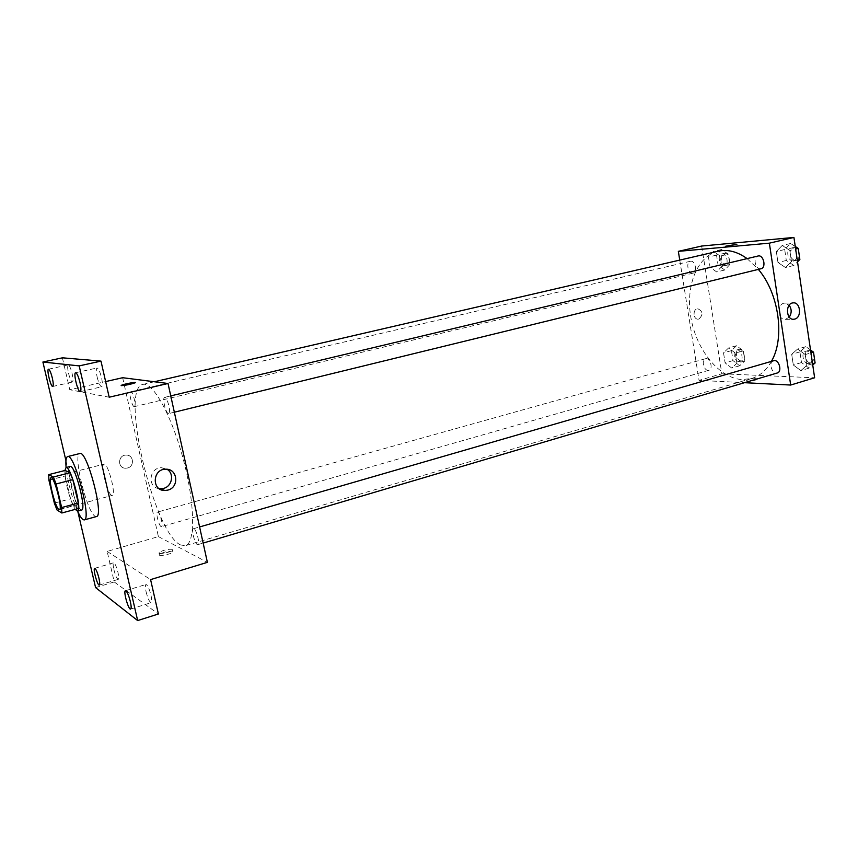 <?xml version="1.0" encoding="UTF-8"?>
<svg xmlns="http://www.w3.org/2000/svg" width="858" height="858" viewBox="0 0 858 858"><rect width="100%" height="100%" fill="white"/><g stroke="black" fill="none" stroke-linecap="round" stroke-linejoin="round"><path stroke-width="0.64" stroke-dasharray="4.29 3.22" d="M111.669 495.334C107.357 493.951 100.096 464.36 104.022 464.124C107.851 462.258 116.506 495.173 112.259 495.42L111.669 495.334M48.917 480.18L65.262 475.965L70.603 498.809L54.344 503.142M78.378 508.515L73.348 505.641L57.036 510.027M73.348 505.641L70.603 498.809M65.262 475.965L65.111 470.452M64.918 470.495C64.736 474.335 65.465 479.826 67.106 486.979C69.616 497.232 72.329 504.697 75.236 509.362M81.596 510.038L80.834 509.888C77.649 506.939 74.421 498.948 71.15 485.918C68.629 474.453 68.297 467.985 70.142 466.505M77.574 511.121C71.707 497.136 67.889 482.604 66.098 467.535M96.439 516.559L95.249 516.334C87.012 512.902 72.533 453.968 79.848 453.517M65.948 460.692L77.885 511.797M122.651 377.713L158.398 536.604L107.164 551.404L114.232 581.96L95.581 587.58M62.398 357.818L69.777 389.736L105.631 381.585M127.456 468.007C134.803 466.441 133.709 454.751 126.244 455.094C117.825 454.772 117.235 468.457 125.676 468.221L127.456 468.007C134.803 466.441 133.709 454.751 126.244 455.094C117.825 454.772 117.235 468.457 125.676 468.221L127.456 468.007M113.9 569.669C115.444 575.643 116.892 578.882 118.243 579.375C118.951 578.871 118.865 576.576 117.986 572.49C116.431 566.484 114.983 563.245 113.642 562.762C112.924 563.277 113.009 565.583 113.9 569.669M146.107 591.891C147.833 598.53 149.507 602.123 151.137 602.659C151.973 602.101 151.93 599.635 150.997 595.27C149.26 588.588 147.587 584.995 145.967 584.47C145.131 585.049 145.174 587.526 146.107 591.891M107.164 551.404L150.59 579.611M114.232 581.96L158.398 613.985M97.158 377.102C98.691 383.161 100.193 386.39 101.652 386.786C102.67 386.068 102.638 383.043 101.523 377.692C99.989 371.611 98.488 368.372 97.04 367.985C96.01 368.726 96.053 371.761 97.158 377.102M68.522 373.23C69.916 378.721 71.225 381.66 72.437 382.035C73.284 381.402 73.187 378.625 72.147 373.713C70.753 368.2 69.444 365.261 68.232 364.886C67.385 365.54 67.482 368.329 68.522 373.23M109.18 397.222L69.777 389.736M180.609 544.959C153.979 533.633 119.38 387.837 142.932 384.405C152.788 381.402 171.89 415.787 183.451 459.963C195.131 504.086 195.42 543.436 185.371 545.677L180.609 544.959M158.398 536.604L207.389 562.344M168.436 413.588C165.755 413.427 162.023 397.554 164.618 397.351C167.171 396.31 171.439 413.352 168.694 413.588L168.436 413.588M161.111 526.587C158.837 525.782 155.48 512.258 157.507 512.087C159.534 511.121 163.706 526.394 161.486 526.64L161.111 526.587M134.18 406.638C131.939 406.531 128.486 391.924 130.673 391.795C132.797 390.905 136.679 406.488 134.374 406.638L134.18 406.638M193.876 528.807L193.415 528.742C190.766 529.118 195.409 545.752 197.855 544.637C200.246 544.401 196.546 529.654 193.876 528.807M172.919 551.233C168.415 550.815 163.953 551.866 159.556 554.375C156.917 556.885 171.021 554.429 172.962 552.037L172.919 551.233M172.501 549.335C167.986 548.927 163.524 549.978 159.127 552.477C156.488 554.976 170.592 552.52 172.533 550.139L172.501 549.335M135.382 382.55L135.092 382.807C130.362 384.384 125.783 385.328 121.364 385.639L121.16 385.542M159.159 488.674C146.89 487.333 149.217 467.267 161.583 467.739L167.02 469.262M771.514 361.197C766.451 370.248 759.845 375.997 751.715 378.453L742.234 379.579C719.648 378.464 697.082 350.825 691.162 319.133C685.006 287.473 696.535 256.252 718.232 251.19M747.114 258.612L758.354 269.38M773.487 360.628C768.049 361.894 772.028 374.849 777.273 372.983M692.631 273.209C687.977 273.809 685.724 262.044 690.358 261.272C695.087 259.856 697.886 272.308 693.039 273.144L692.631 273.209M708.107 370.377C703.646 370.495 701.222 359.62 705.512 358.73C710.07 357.142 713.588 369.262 708.869 370.291L708.107 370.377M761.014 268.736L760.488 268.811C755.147 269.487 752.766 256.939 758.075 256.006M679.75 260.103L699.045 380.373L744.519 382.689M701.672 246.042L721.835 373.788L699.045 380.373M698.862 319.037C703.421 314.736 703.045 311.293 697.747 308.719C692.47 308.955 693.06 319.841 698.315 319.133L698.862 319.037C703.421 314.736 703.045 311.293 697.758 308.719C692.47 308.955 693.06 319.841 698.315 319.133L698.862 319.037M789.821 250.429L782.206 245.452L776.329 251.523L777.97 262.484L785.488 267.524L791.462 261.54L789.821 250.429L782.206 245.452L776.329 251.523L777.97 262.484L785.488 267.524L791.462 261.54L789.821 250.429L795.645 249.034M735.306 353.099L728.592 347.94L723.53 352.853L725.107 362.859L731.745 368.061L736.893 363.224L735.306 353.099L728.592 347.94L723.53 352.853L725.107 362.859L731.745 368.061L736.893 363.224L735.306 353.099L743.285 350.858L736.539 345.731L731.445 350.643L733 360.607L739.671 365.787L744.841 360.95L743.285 350.858M721.835 373.788L814.628 377.777M720.184 256.07L713.481 251.394L708.461 257.014L710.07 267.235L716.698 271.965L721.793 266.42L720.184 256.07L713.481 251.394L708.461 257.014L710.07 267.235L716.698 271.965L721.793 266.42L720.184 256.07L728.292 254.172L721.567 249.528L716.516 255.137L718.114 265.315L724.763 270.013L729.89 264.478L728.292 254.172M805.244 354.569L797.629 349.013L791.698 354.279L793.307 364.993L800.836 370.592L806.852 365.422L805.244 354.569L797.629 349.013L791.698 354.279L793.307 364.993L800.836 370.592L806.852 365.422L805.244 354.569L810.96 352.895M756.198 378.603C751.855 378.721 748.68 379.333 746.696 380.459C745.355 381.831 756.756 380.491 757.55 379.182L756.198 378.603C751.855 378.721 748.68 379.333 746.685 380.459C745.355 381.831 756.756 380.491 757.55 379.182L756.198 378.603M736.883 244.283L725.771 246.192M789.274 317.106L785.392 319.358C777.541 320.463 776.694 303.496 784.598 303.131L789.178 305.212M810.531 350.01L805.866 346.643L799.913 351.909L801.501 362.58L809.051 368.136L812.74 364.982M808.375 363.61C803.206 363.771 800.653 352.424 805.608 351.319C810.939 349.442 814.875 362.183 809.362 363.481L808.375 363.61M805.866 346.643L797.629 349.013M799.913 351.909L791.698 354.279M801.501 362.58L793.307 364.993M809.051 368.136L800.836 370.592M812.558 363.728L806.852 365.422M814.435 358.472L811.7 362.784L810.713 362.913C805.533 363.084 802.981 351.748 807.957 350.643C810.51 350.246 812.515 351.759 813.952 355.169M795.269 246.493L790.604 243.468L784.695 249.528L786.314 260.457L793.865 265.465L797.532 261.819M793.178 260.821C787.741 261.529 785.424 249.163 790.829 248.198C796.374 246.546 799.388 259.684 793.704 260.735L793.178 260.821M790.604 243.468L782.206 245.452M784.695 249.528L776.329 251.523M786.314 260.457L777.97 262.484M793.865 265.465L785.488 267.524M797.275 260.124L791.462 261.54M799.248 255.255C799.013 257.926 797.961 259.556 796.085 260.156L795.559 260.242C790.111 260.95 787.805 248.595 793.21 247.63C795.613 247.329 797.457 248.745 798.755 251.877M739.006 361.55C734.459 361.711 732.089 350.986 736.475 350.064C741.119 348.455 744.605 360.392 739.789 361.465L739.006 361.55M736.539 345.731L728.592 347.94M731.445 350.643L723.53 352.853M733 360.607L725.107 362.859M739.671 365.787L731.745 368.061M744.841 360.95L736.893 363.224M741.258 360.907C736.711 361.079 734.341 350.354 738.727 349.431C743.393 347.822 746.868 359.749 742.041 360.821L741.258 360.907M724.088 265.69C719.336 266.323 717.149 254.719 721.878 253.925C726.705 252.488 729.45 264.757 724.506 265.626L724.088 265.69M721.567 249.528L713.481 251.394M716.516 255.137L708.461 257.014M718.114 265.315L710.07 267.235M724.763 270.013L716.698 271.965M729.89 264.478L721.793 266.42M726.383 265.143C721.632 265.776 719.444 254.183 724.173 253.389C729.01 251.952 731.756 264.21 726.801 265.079L726.383 265.143M59.449 509.641L112.259 495.42M51.051 477.745L104.022 464.124M52.756 386.465L72.437 382.035M48.498 369.197L68.232 364.886M99.303 585.07L118.243 579.375M94.68 568.328L113.642 562.762M130.631 609.073L151.137 602.659M125.45 590.733L145.967 584.47M80.277 391.677L101.652 386.786M75.601 372.737L97.04 367.985M159.127 552.477L159.556 554.375M172.533 550.139L172.962 552.037M161.583 467.739L165.841 469.208M154.354 381.756L142.932 384.405M751.715 378.453L185.371 545.677M197.855 544.637L203.153 543.071M193.415 528.742L199.603 526.951M690.358 261.272L130.673 391.795M693.039 273.144L134.374 406.638M705.512 358.73L157.507 512.087M708.869 370.291L161.486 526.64M170.753 395.892L164.618 397.351M174.346 412.205L168.694 413.588M785.392 319.358L793.167 319.262M784.598 303.131L793.082 302.885M807.957 350.643L805.608 351.319M811.7 362.784L809.362 363.481M793.21 247.63L790.829 248.198M796.085 260.156L793.704 260.735M738.727 349.431L736.475 350.064M742.041 360.821L739.789 361.465M724.173 253.389L721.878 253.925M726.801 265.079L724.506 265.626"/><path stroke-width="1.29" d="M58.945 509.523C55.266 507.925 47.78 477.799 51.051 477.745C54.172 476.04 62.999 509.598 59.449 509.641L58.945 509.523M61.658 507.539L56.124 483.987L53.368 477.027L48.691 474.646L48.917 480.18L54.344 503.142L57.036 510.027L61.83 512.998L61.658 507.539L78.303 503.067L72.833 479.643L56.124 483.987M78.303 503.067L78.378 508.515L61.83 512.998M72.833 479.643L70.034 472.747L65.111 470.452L48.691 474.646M75.236 509.362L77.51 511.143C82.7 511.025 70.613 465.09 66.034 467.546L64.918 470.495M66.034 467.546L70.142 466.505C74.785 464.028 86.862 509.899 81.596 510.038L77.51 511.143M70.034 472.747L53.368 477.027M66.098 467.535C65.53 460.832 66.034 457.185 67.61 456.585C74.346 452.917 91.945 519.787 84.266 519.916L83.119 519.669C81.564 518.672 79.719 515.83 77.574 511.121M67.61 456.585L79.848 453.517C86.915 449.774 104.44 516.344 96.439 516.559L84.266 519.916M79.998 382.55C81.135 387.934 81.22 390.98 80.277 391.677C77.971 392.664 73.08 372.855 75.601 372.737C76.973 373.155 78.443 376.415 79.998 382.55M130.373 601.662C131.317 606.048 131.403 608.526 130.631 609.073C128.496 610.177 123.091 591.001 125.45 590.733C126.984 591.291 128.625 594.926 130.373 601.662M98.938 578.163C99.839 582.271 99.957 584.577 99.303 585.07C97.522 586.014 92.685 568.5 94.68 568.328C95.946 568.843 97.362 572.125 98.938 578.163M52.338 378.11C53.4 383.054 53.55 385.832 52.756 386.465C50.858 387.312 46.396 369.251 48.498 369.197C49.646 369.584 50.922 372.554 52.338 378.11M77.885 511.797L95.581 587.58L137.655 620.57L79.193 365.894L42.9 362.022L65.948 460.692M137.655 620.57L158.398 613.985L150.59 579.611L207.389 562.344L168.029 383.494L109.18 397.222L100.987 361.111L62.398 357.818L42.9 362.022M168.029 383.494L122.651 377.713L105.631 381.585M100.987 361.111L79.193 365.894M167.782 490.111L164.875 490.486C151.426 490.894 152.424 468.779 165.841 469.208C177.778 468.575 179.504 487.473 167.782 490.111M121.364 385.628L121.45 385.285C123.734 384.03 137.999 381.435 135.092 382.807C130.362 384.384 125.783 385.328 121.364 385.628M121.16 385.542L121.45 385.285C123.338 384.223 135.575 381.821 135.382 382.55M167.02 469.262C174.571 473.53 172.211 486.454 163.513 488.416L159.159 488.674M154.354 381.756L718.232 251.19C727.616 249.11 737.236 251.587 747.114 258.612M758.354 269.38C778.957 293.382 785.134 337.859 771.514 361.197M203.153 543.071L777.273 372.983C782.153 371.911 779.482 360.317 774.399 360.521L199.603 526.951M170.753 395.892L758.075 256.006C763.513 254.365 766.591 267.707 761.014 268.736L174.346 412.205M744.519 382.689L790.679 385.049L769.358 243.168L678.346 251.351L679.75 260.103M790.679 385.049L814.628 377.777L793.929 237.43L701.672 246.042L678.346 251.351M793.929 237.43L769.358 243.168M794.712 319.101L793.865 319.251C785.982 320.356 785.145 303.249 793.082 302.885C800.503 301.748 802.08 317.514 794.712 319.101M727.112 246.203L736.808 244.358L727.112 246.203M725.771 246.192L736.883 244.283M789.178 305.212C791.795 309.116 791.816 313.084 789.274 317.106M812.74 364.982L815.1 362.977L813.513 352.155L810.531 350.01M815.1 362.977L812.558 363.728M813.513 352.155L810.96 352.895M813.952 355.169L814.435 358.472M797.532 261.819L799.87 259.481L798.24 248.412L795.269 246.493M799.87 259.481L797.275 260.124M798.24 248.412L795.645 249.034M798.755 251.877L799.248 255.255M160.628 488.792L164.875 490.486M793.167 319.262L793.865 319.251"/></g></svg>
